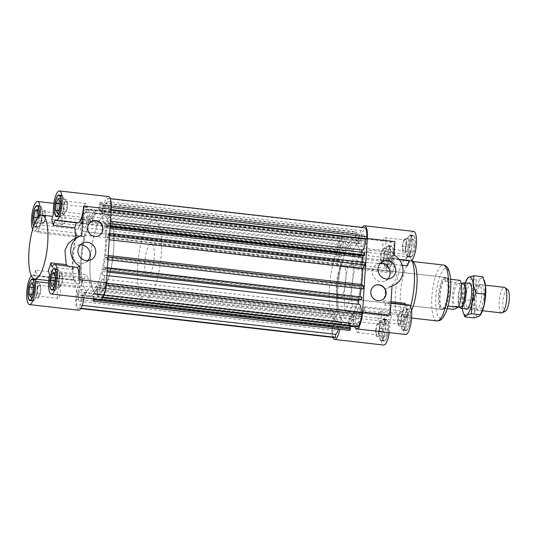 <?xml version="1.0" encoding="UTF-8"?>
<svg xmlns="http://www.w3.org/2000/svg" width="536" height="536" viewBox="0 0 536 536"><rect width="100%" height="100%" fill="white"/><g stroke="black" fill="none" stroke-linecap="round" stroke-linejoin="round"><path stroke-width="0.4" stroke-dasharray="2.68 2.01" d="M111.287 207.559L110.751 207.499A13.018 3.631 -83.5 0 0 108.332 198.387A13.018 3.631 -83.5 0 0 108.272 198.38L107.676 198.668L107.481 201.67A9.802 2.734 -83.5 0 0 104.058 211.787A2.573 0.717 96.5 0 1 103.033 214.46A2.573 0.717 96.5 0 1 102.778 214.226A43.396 12.107 -83.5 0 0 102.175 213.154L103.455 205.395L102.718 204.806L101.9 211.76L99.214 209.603L100.601 203.104L99.87 202.514L98.597 210.273A43.396 12.107 -83.5 0 0 98.463 210.253A43.396 12.107 -83.5 0 0 88.936 220.912A2.573 0.717 96.5 0 1 88.366 221.542A2.573 0.717 96.5 0 1 87.897 219.593A9.802 2.734 -83.5 0 0 86.095 212.142A9.802 2.734 -83.5 0 0 85.606 212.236L85.8 209.234L85.197 209.522A13.018 3.631 -83.5 0 0 81.345 221.696L81.217 223.7L82.109 223.271A9.802 2.734 -83.5 0 0 83.864 231.626A9.802 2.734 -83.5 0 0 84.085 231.619A2.573 0.717 96.5 0 1 84.145 231.619A2.573 0.717 96.5 0 1 84.393 235.25A43.396 12.107 -83.5 0 0 81.385 281.789L337.486 311.041A2.573 0.717 96.5 0 1 336.675 315.208A9.802 2.734 -83.5 0 0 333.459 326.062L332.561 326.498L332.434 328.501A13.018 3.631 -83.5 0 0 334.786 337.606M84.393 235.25L340.494 264.503A2.573 0.717 -83.5 0 0 340.246 260.871A2.573 0.717 -83.5 0 0 340.186 260.871A9.802 2.734 96.5 0 1 339.971 260.878A9.802 2.734 96.5 0 1 338.209 252.523L337.318 252.959L337.445 250.949A13.018 3.631 96.5 0 1 341.305 238.775L341.901 238.487L341.707 241.488A9.802 2.734 96.5 0 1 342.196 241.394A9.802 2.734 96.5 0 1 343.998 248.845A2.573 0.717 -83.5 0 0 344.474 250.794A2.573 0.717 -83.5 0 0 345.037 250.165A43.396 12.107 96.5 0 1 354.564 239.512A43.396 12.107 96.5 0 1 354.698 239.525L355.971 231.766L356.708 232.356L355.314 238.855L358.001 241.012L358.825 234.058L359.555 234.647L358.283 242.406A43.396 12.107 96.5 0 1 358.879 243.478A2.573 0.717 -83.5 0 0 359.133 243.713A2.573 0.717 -83.5 0 0 360.159 241.039A9.802 2.734 96.5 0 1 363.582 230.929L363.777 227.921L364.373 227.633M109.23 239.78L106.53 239.471L108.902 235.733L108.781 233.194L108.352 234.935L106.778 237.428L106.349 228.128L107.924 225.643L107.971 226.628L108.446 225.87L108.326 223.338L105.961 227.076A43.396 12.107 -83.5 0 0 105.693 224.959A2.573 0.717 96.5 0 1 106.503 220.792A9.802 2.734 -83.5 0 0 109.726 209.938L111.153 210.099M361.827 252.295A2.573 0.717 -83.5 0 0 361.8 254.211A43.396 12.107 96.5 0 1 362.068 256.335L364.433 252.59M85.606 212.236L341.707 241.488M102.175 213.154L358.283 242.406M106.476 217.174A5.95 1.662 -83.5 0 0 108.553 210.996A5.95 1.662 -83.5 0 0 107.528 205.409A5.95 1.662 -83.5 0 0 105.203 211.13A5.95 1.662 -83.5 0 0 106.182 217.227A5.95 1.662 -83.5 0 0 106.476 217.174M362.577 246.426A5.95 1.662 96.5 0 1 362.282 246.48A5.95 1.662 96.5 0 1 361.311 240.383A5.95 1.662 96.5 0 1 363.636 234.668A5.95 1.662 96.5 0 1 364.661 240.249A5.95 1.662 96.5 0 1 362.577 246.426M84.601 227.74A5.95 1.662 -83.5 0 0 86.678 221.556A5.95 1.662 -83.5 0 0 85.653 215.975A5.95 1.662 -83.5 0 0 83.328 221.696A5.95 1.662 -83.5 0 0 84.306 227.793A5.95 1.662 -83.5 0 0 84.601 227.74M340.702 256.992A5.95 1.662 96.5 0 1 340.407 257.046A5.95 1.662 96.5 0 1 339.435 250.949A5.95 1.662 96.5 0 1 341.76 245.227A5.95 1.662 96.5 0 1 342.785 250.808A5.95 1.662 96.5 0 1 340.702 256.992M98.597 210.273L354.698 239.525M99.87 202.514L355.971 231.766M100.601 203.104L356.708 232.356M100.346 204.665L356.447 233.924M100.058 204.437L356.165 233.689M99.214 209.603L355.314 238.855M101.9 211.76L358.001 241.012M102.745 206.601L358.852 235.853M102.463 206.373L358.564 235.626M102.718 204.806L358.825 234.058M103.455 205.395L359.555 234.647M105.961 227.076L362.068 256.335M108.326 223.338L110.282 223.559M108.446 225.87L110.115 226.065M107.971 226.628L110.068 226.869M364.071 255.88L364.024 254.895L363.448 255.806M107.924 225.643L364.024 254.895M106.349 228.128L109.954 228.544M362.671 262.198L362.879 266.68L364.453 264.188L364.882 262.452M106.778 237.428L362.879 266.68M108.352 234.935L364.453 264.188M108.306 233.951L364.406 263.203M108.781 233.194L109.652 233.294M108.902 235.733L109.485 235.8M82.109 223.271L338.209 252.523M81.217 223.7L337.318 252.959M81.345 221.696L337.445 250.949M85.197 209.522L341.305 238.775M85.8 209.234L341.901 238.487M109.726 209.938L110.617 209.502L110.751 207.499M110.617 209.502L111.186 209.569M107.481 201.67L363.582 230.929M107.676 198.668L363.777 227.921M93.378 298.833L93.164 294.21A43.396 12.107 96.5 0 1 88.614 296.488A43.396 12.107 96.5 0 1 84.299 292.522A2.573 0.717 -83.5 0 0 84.045 292.288A2.573 0.717 -83.5 0 0 83.02 294.961A9.802 2.734 96.5 0 1 79.603 305.071L79.408 308.079L78.805 308.368A13.018 3.631 96.5 0 1 78.745 308.361A13.018 3.631 96.5 0 1 76.333 299.249L76.46 297.245L77.352 296.81A9.802 2.734 96.5 0 1 80.574 285.956A2.573 0.717 -83.5 0 0 81.385 281.789M338.296 329.164A9.802 2.734 -83.5 0 0 339.127 324.213A2.573 0.717 96.5 0 1 340.152 321.54A2.573 0.717 96.5 0 1 340.407 321.774A43.396 12.107 -83.5 0 0 344.715 325.747A43.396 12.107 -83.5 0 0 349.271 323.463L349.593 330.451M106.53 239.471A43.396 12.107 96.5 0 1 105.512 255.216L107.535 256.838L107.073 259.652L106.664 259.324L106.845 258.231L105.498 257.153L103.803 267.471L105.15 268.556L105.331 267.457L105.733 267.786L105.27 270.6L103.254 268.978A43.396 12.107 96.5 0 1 102.684 271.497A2.573 0.717 -83.5 0 0 102.932 275.129A2.573 0.717 -83.5 0 0 102.992 275.129A9.802 2.734 96.5 0 1 103.214 275.122A9.802 2.734 96.5 0 1 104.969 283.477L361.07 312.729A9.802 2.734 -83.5 0 0 361.103 312.2M359.314 304.374A9.802 2.734 -83.5 0 0 359.093 304.381A2.573 0.717 96.5 0 1 359.04 304.381A2.573 0.717 96.5 0 1 358.919 304.327M104.969 283.477L105.86 283.041L105.733 285.052A13.018 3.631 96.5 0 1 101.88 297.225L101.284 297.514L101.478 294.512A9.802 2.734 96.5 0 1 100.989 294.606A9.802 2.734 96.5 0 1 99.18 287.155A2.573 0.717 -83.5 0 0 98.711 285.206A2.573 0.717 -83.5 0 0 98.148 285.835A43.396 12.107 96.5 0 1 97.364 287.571L353.465 316.83A43.396 12.107 -83.5 0 0 354.249 315.088A2.573 0.717 96.5 0 1 354.812 314.458A2.573 0.717 96.5 0 1 355.288 316.408A9.802 2.734 -83.5 0 0 357.09 323.858A9.802 2.734 -83.5 0 0 357.579 323.764L357.385 326.766M79.603 305.071L82.263 305.379M340.494 264.503A43.396 12.107 -83.5 0 0 337.486 311.041M93.988 298.9L94.282 298.431L94.303 298.934M97.364 287.571L97.686 294.559L96.828 295.919L96.882 289.333L93.733 294.311L93.947 298.894M102.477 279.008A5.95 1.662 96.5 0 1 102.771 278.955A5.95 1.662 96.5 0 1 103.749 285.052A5.95 1.662 96.5 0 1 101.425 290.773A5.95 1.662 96.5 0 1 100.4 285.192A5.95 1.662 96.5 0 1 102.477 279.008M80.601 289.574A5.95 1.662 96.5 0 1 80.896 289.52A5.95 1.662 96.5 0 1 81.874 295.617A5.95 1.662 96.5 0 1 79.549 301.333A5.95 1.662 96.5 0 1 78.524 295.751A5.95 1.662 96.5 0 1 80.601 289.574M81.78 259.055A40.187 11.209 96.5 0 1 98.101 213.449A40.187 11.209 96.5 0 1 104.681 254.647A40.187 11.209 96.5 0 1 88.976 293.299A40.187 11.209 96.5 0 1 81.78 259.055A40.187 11.209 -83.5 0 0 88.976 293.299A40.187 11.209 -83.5 0 0 105.297 247.692A40.187 11.209 -83.5 0 0 98.101 213.449A40.187 11.209 -83.5 0 0 81.78 259.055M358.577 308.26A5.95 1.662 -83.5 0 0 356.5 314.444A5.95 1.662 -83.5 0 0 357.525 320.026A5.95 1.662 -83.5 0 0 359.85 314.304A5.95 1.662 -83.5 0 0 358.879 308.207A5.95 1.662 -83.5 0 0 358.577 308.26M336.702 318.826A5.95 1.662 -83.5 0 0 334.625 325.004A5.95 1.662 -83.5 0 0 335.65 330.591A5.95 1.662 -83.5 0 0 337.975 324.87A5.95 1.662 -83.5 0 0 337.003 318.773A5.95 1.662 -83.5 0 0 336.702 318.826M93.164 294.21L349.271 323.463M337.881 288.308A40.187 11.209 96.5 0 1 354.202 242.701A40.187 11.209 96.5 0 1 360.782 283.899A40.187 11.209 96.5 0 1 345.084 322.551A40.187 11.209 96.5 0 1 337.881 288.308A40.187 11.209 96.5 0 1 354.202 242.701A40.187 11.209 96.5 0 1 360.473 253.756A40.187 11.209 96.5 0 1 358.417 298.09A40.187 11.209 96.5 0 1 345.084 322.551A40.187 11.209 96.5 0 1 337.881 288.308M94.282 298.431L101.525 299.262M350.383 327.684L350.048 328.213L350.021 327.643M93.947 298.961L350.048 328.213M349.948 325.915L349.834 323.57L352.983 318.585L352.929 325.171L353.787 323.811L353.465 316.83M93.733 294.311L349.834 323.57M96.882 289.333L352.983 318.585M97.096 293.983L353.197 323.235M96.761 294.512L352.862 323.764M96.828 295.919L352.929 325.171M97.686 294.559L353.787 323.811M103.254 268.978L359.355 298.23L361.378 299.852M105.27 270.6L107.22 270.821M105.733 267.786L107.408 267.98M105.331 267.457L107.428 267.699M361.432 296.71L361.251 297.808L359.937 296.542M105.15 268.556L361.251 297.808M103.803 267.471L359.911 296.723M361.231 288.683L361.606 286.405L362.946 287.484L362.765 288.582L363.173 288.904M105.498 257.153L361.606 286.405M106.845 258.231L362.946 287.484M106.664 259.324L362.765 288.582M107.073 259.652L107.937 259.752M107.535 256.838L108.125 256.905M105.512 255.216L108.212 255.525M77.352 296.81L333.459 326.062M76.46 297.245L332.561 326.498M76.333 299.249L332.434 328.501M79.408 308.079L80.943 308.254M105.86 283.041L106.43 283.109M106.249 285.112L105.733 285.052M361.968 312.3L361.07 312.729M101.478 294.512L357.579 323.764M101.284 297.514L102.818 297.688M101.88 297.225L103.013 297.353M359.053 299.591A43.396 12.107 -83.5 0 0 359.355 298.23M375.562 330.457L377.056 323.61L379.227 322.558L379.903 328.36L378.409 335.208L376.238 336.26L375.562 330.457L383.227 331.335L383.903 337.137L386.074 336.085L387.575 329.238L386.898 323.436L384.721 324.481L383.227 331.335M384.721 324.481L377.056 323.61M386.898 323.436L379.227 322.558M387.575 329.238L379.903 328.36M386.074 336.085L378.409 335.208M383.903 337.137L376.238 336.26M376.145 330.176A5.427 1.514 96.5 0 1 378.349 324.019A5.427 1.514 96.5 0 1 379.32 328.642A5.427 1.514 96.5 0 1 377.116 334.799A5.427 1.514 96.5 0 1 376.145 330.176M382.959 248.563L384.607 251.304L384.131 258.613L382.014 263.169L380.372 260.429L380.841 253.126L382.959 248.563L390.63 249.441L388.513 253.997L388.037 261.307L389.685 264.047L391.803 259.484L392.272 252.181L390.63 249.441M392.272 252.181L384.607 251.304M391.803 259.484L384.131 258.613M389.685 264.047L382.014 263.169M388.037 261.307L380.372 260.429M388.513 253.997L380.841 253.126M380.902 256.637A5.427 1.514 96.5 0 1 383.106 250.48A5.427 1.514 96.5 0 1 384.078 255.103A5.427 1.514 96.5 0 1 381.873 261.26A5.427 1.514 96.5 0 1 380.902 256.637M406.536 244.255L405.042 251.103L402.871 252.155L402.188 246.352L403.688 239.505L405.859 238.453L406.536 244.255L414.207 245.133L413.524 239.331L411.353 240.376L409.859 247.23L410.536 253.032L412.707 251.98L414.207 245.133M412.707 251.98L405.042 251.103M410.536 253.032L402.871 252.155M409.859 247.23L402.188 246.352M411.353 240.376L403.688 239.505M413.524 239.331L405.859 238.453M402.777 246.071A5.427 1.514 96.5 0 1 404.982 239.914A5.427 1.514 96.5 0 1 405.953 244.537A5.427 1.514 96.5 0 1 403.749 250.694A5.427 1.514 96.5 0 1 402.777 246.071M399.132 326.149L397.491 323.409L397.96 316.099L400.077 311.537L401.725 314.284L401.256 321.587L399.132 326.149L406.804 327.027L408.921 322.464L409.397 315.161L407.749 312.414L405.631 316.977L405.156 324.28L406.804 327.027M405.156 324.28L397.491 323.409M405.631 316.977L397.96 316.099M407.749 312.414L400.077 311.537M409.397 315.161L401.725 314.284M408.921 322.464L401.256 321.587M398.02 319.61A5.427 1.514 96.5 0 1 400.225 313.453A5.427 1.514 96.5 0 1 401.196 318.076A5.427 1.514 96.5 0 1 398.992 324.233A5.427 1.514 96.5 0 1 398.02 319.61M359.381 326.364A5.427 1.514 96.5 0 1 357.184 332.521A5.427 1.514 96.5 0 1 356.293 326.96A5.427 1.514 96.5 0 1 358.41 321.741A5.427 1.514 96.5 0 1 359.381 326.364M364.138 252.825A5.427 1.514 96.5 0 1 361.934 258.982A5.427 1.514 96.5 0 1 361.05 253.421A5.427 1.514 96.5 0 1 363.167 248.202A5.427 1.514 96.5 0 1 364.138 252.825M386.014 242.259A5.427 1.514 96.5 0 1 383.81 248.416A5.427 1.514 96.5 0 1 382.925 242.855A5.427 1.514 96.5 0 1 385.042 237.636A5.427 1.514 96.5 0 1 386.014 242.259M381.257 315.798A5.427 1.514 96.5 0 1 379.059 321.955A5.427 1.514 96.5 0 1 378.168 316.394A5.427 1.514 96.5 0 1 380.285 311.175A5.427 1.514 96.5 0 1 381.257 315.798M374.865 285.541A8.04 7.598 64.2 0 0 374.744 285.601A8.04 7.598 64.2 0 0 371.401 296.14A8.04 7.598 64.2 0 0 381.739 300.073A8.04 7.598 64.2 0 0 381.853 300.013M380.299 263.303A9.32 8.817 64.2 0 0 377.21 264.121A9.32 8.817 64.2 0 0 373.331 276.348A9.32 8.817 64.2 0 0 385.324 280.911A9.32 8.817 64.2 0 0 387.876 278.995M392.05 285.842L385.907 288.81A32.147 8.971 96.5 0 1 383.608 300.877L384.741 305.051A14.867 4.147 96.5 0 1 387.495 302.498A14.867 4.147 96.5 0 1 390.154 315.168M438.482 295.584A16.073 4.482 96.5 0 1 445.014 277.34A16.073 4.482 96.5 0 1 447.647 293.822A16.073 4.482 96.5 0 1 441.363 309.279A16.073 4.482 96.5 0 1 438.482 295.584M336.501 283.933A16.073 4.482 96.5 0 1 343.033 265.695A16.073 4.482 96.5 0 1 345.66 282.171A16.073 4.482 96.5 0 1 339.382 297.634A16.073 4.482 96.5 0 1 336.501 283.933M354.604 326.451A14.867 4.147 96.5 0 1 353.867 315.959A43.396 12.107 96.5 0 1 344.715 325.747A43.396 12.107 96.5 0 1 340.695 322.317A14.867 4.147 96.5 0 1 339.797 329.332M363.877 310.619L403.782 315.175L402.65 311.007L365.15 306.719L361.539 316.83L353.867 315.959M403.782 315.175A14.867 4.147 -83.5 0 0 405.591 334.491M408.961 304.95A14.867 4.147 -83.5 0 0 406.214 307.503L384.741 305.051M332.856 337.385A14.867 4.147 96.5 0 1 332.561 321.667A14.867 4.147 96.5 0 1 337.352 310.016A43.396 12.107 96.5 0 1 340.213 265.729A14.867 4.147 96.5 0 1 339.395 265.91A14.867 4.147 96.5 0 1 336.963 250.667A14.867 4.147 96.5 0 1 342.772 236.369A14.867 4.147 96.5 0 1 345.418 249.294A43.396 12.107 96.5 0 1 354.564 239.512A43.396 12.107 96.5 0 1 358.591 242.935A14.867 4.147 96.5 0 1 362.443 227.411M394.911 241.622A14.867 4.147 96.5 0 1 391.36 256.429L394.04 255.136M388.017 258.044A14.867 4.147 96.5 0 1 387.796 257.789L387.669 258.211L399.333 259.692M387.669 258.211L395.916 269.856L396.7 276.636L393.866 283.316L388.178 287.912L385.907 288.81M402.228 265.213L392.091 264.054M387.796 257.789L409.27 260.241L409.089 260.811M391.36 256.429L390.664 258.7M353.988 312.113L391.488 316.394L389.726 321.969L349.814 317.406L353.988 312.113A32.147 8.971 96.5 0 0 357.566 315.885L401.203 320.87A32.147 8.971 96.5 0 1 395.441 293.473A32.147 8.971 96.5 0 1 408.499 256.992A32.147 8.971 96.5 0 1 410.931 258.667A32.147 8.971 96.5 0 1 411.842 260.235M365.15 306.719A32.147 8.971 96.5 0 1 357.566 315.885M361.539 316.83A43.396 12.107 96.5 0 1 354.102 326.391M352.387 326.618A43.396 12.107 96.5 0 1 348.36 323.195L349.814 317.406M357.284 261.173L353.74 256.731L393.652 261.287A14.867 4.147 -83.5 0 0 391.843 241.97A14.867 4.147 -83.5 0 0 386.034 256.275A14.867 4.147 -83.5 0 0 388.466 271.518A14.867 4.147 -83.5 0 0 391.22 268.958L351.308 264.402L354.852 268.851L392.352 273.132A32.147 8.971 96.5 0 1 394.784 265.461L357.284 261.173A32.147 8.971 96.5 0 1 364.862 252.007A32.147 8.971 96.5 0 1 368.446 255.786L405.94 260.067A32.147 8.971 96.5 0 1 407.507 265.816M340.213 265.729L347.884 266.606L351.308 264.402M353.74 256.731L353.083 250.171L345.418 249.294M348.253 311.664L388.165 316.22L389.927 310.646L352.427 306.364L348.253 311.664L346.323 310.86L337.352 310.016M388.165 316.22A14.867 4.147 -83.5 0 0 387.086 315.51A14.867 4.147 -83.5 0 0 381.277 329.814A14.867 4.147 -83.5 0 0 383.716 345.057M389.27 332.628A14.867 4.147 -83.5 0 0 389.726 321.969M340.695 322.317L348.36 323.195M383.608 300.877L391.025 301.728M405.075 303.329A32.147 8.971 96.5 0 1 402.65 311.007M391.488 316.394A32.147 8.971 96.5 0 1 389.927 310.646M352.427 306.364A32.147 8.971 96.5 0 1 351.81 288.495A32.147 8.971 96.5 0 1 354.852 268.851M410.536 306.505A32.147 8.971 96.5 0 1 403.95 319.791A32.147 8.971 96.5 0 1 401.203 320.87M405.41 304.542L406.214 307.503M382.999 319.657A10.445 2.914 96.5 0 1 383.521 319.557A10.445 2.914 96.5 0 1 385.23 330.263A10.445 2.914 96.5 0 1 381.15 340.313A10.445 2.914 96.5 0 1 379.347 330.511A10.445 2.914 96.5 0 1 382.999 319.657M386.067 320.005A10.445 2.914 96.5 0 1 386.583 319.905A10.445 2.914 96.5 0 1 388.298 330.618A10.445 2.914 96.5 0 1 384.212 340.668A10.445 2.914 96.5 0 1 382.409 330.859A10.445 2.914 96.5 0 1 386.067 320.005M383.026 319.262A10.847 3.028 96.5 0 1 383.562 319.155A10.847 3.028 96.5 0 1 385.337 330.276A10.847 3.028 96.5 0 1 381.103 340.715A10.847 3.028 96.5 0 1 379.227 330.531A10.847 3.028 96.5 0 1 383.026 319.262M386.088 319.61A10.847 3.028 -83.5 0 0 382.295 330.88A10.847 3.028 -83.5 0 0 384.171 341.064A10.847 3.028 -83.5 0 0 388.406 330.632A10.847 3.028 -83.5 0 0 386.63 319.503A10.847 3.028 -83.5 0 0 386.088 319.61M401.149 320.85A10.445 2.914 96.5 0 1 405.397 308.991A10.445 2.914 96.5 0 1 407.105 319.704A10.445 2.914 96.5 0 1 403.025 329.747A10.445 2.914 96.5 0 1 401.149 320.85M404.218 321.198A10.445 2.914 96.5 0 1 408.459 309.339A10.445 2.914 96.5 0 1 410.174 320.052A10.445 2.914 96.5 0 1 406.087 330.102A10.445 2.914 96.5 0 1 404.218 321.198M401.035 320.903A10.847 3.028 96.5 0 1 405.437 308.589A10.847 3.028 96.5 0 1 407.213 319.711A10.847 3.028 96.5 0 1 402.978 330.149A10.847 3.028 96.5 0 1 401.035 320.903M404.097 321.252A10.847 3.028 -83.5 0 0 406.047 330.498A10.847 3.028 -83.5 0 0 410.281 320.066A10.847 3.028 -83.5 0 0 408.506 308.944A10.847 3.028 -83.5 0 0 404.097 321.252M408.298 256.108A10.445 2.914 96.5 0 1 407.775 256.208A10.445 2.914 96.5 0 1 406.067 245.495A10.445 2.914 96.5 0 1 410.147 235.451A10.445 2.914 96.5 0 1 411.95 245.254A10.445 2.914 96.5 0 1 408.298 256.108M411.367 256.456A10.445 2.914 96.5 0 1 410.844 256.556A10.445 2.914 96.5 0 1 409.136 245.85A10.445 2.914 96.5 0 1 413.216 235.8A10.445 2.914 96.5 0 1 415.018 245.602A10.445 2.914 96.5 0 1 411.367 256.456M408.271 256.503A10.847 3.028 96.5 0 1 407.735 256.61A10.847 3.028 96.5 0 1 405.96 245.488A10.847 3.028 96.5 0 1 410.194 235.049A10.847 3.028 96.5 0 1 412.07 245.233A10.847 3.028 96.5 0 1 408.271 256.503M411.34 256.851A10.847 3.028 -83.5 0 0 415.132 245.582A10.847 3.028 -83.5 0 0 413.263 235.398A10.847 3.028 -83.5 0 0 409.022 245.836A10.847 3.028 -83.5 0 0 410.797 256.958A10.847 3.028 -83.5 0 0 411.34 256.851M409.27 260.241A14.867 4.147 -83.5 0 0 410.342 260.952M413.718 231.405A14.867 4.147 -83.5 0 0 409.122 239.063A14.867 4.147 -83.5 0 0 407.708 254.5L367.797 249.937L368.446 255.786M405.94 260.067L407.708 254.5M358.591 242.935L366.255 243.813L367.797 249.937M353.083 250.171A43.396 12.107 96.5 0 1 362.236 240.383A43.396 12.107 96.5 0 1 366.255 243.813M345.017 310.893A43.396 12.107 96.5 0 1 347.884 266.606M390.148 254.915A10.445 2.914 96.5 0 1 385.9 266.774A10.445 2.914 96.5 0 1 384.191 256.061A10.445 2.914 96.5 0 1 388.272 246.011A10.445 2.914 96.5 0 1 390.148 254.915M393.216 255.27A10.445 2.914 96.5 0 1 388.969 267.122A10.445 2.914 96.5 0 1 387.26 256.416A10.445 2.914 96.5 0 1 391.34 246.366A10.445 2.914 96.5 0 1 393.216 255.27M390.262 254.861A10.847 3.028 96.5 0 1 385.86 267.176A10.847 3.028 96.5 0 1 384.084 256.047A10.847 3.028 96.5 0 1 388.319 245.615A10.847 3.028 96.5 0 1 390.262 254.861M393.33 255.21A10.847 3.028 -83.5 0 0 391.387 245.964A10.847 3.028 -83.5 0 0 387.146 256.402A10.847 3.028 -83.5 0 0 388.922 267.524A10.847 3.028 -83.5 0 0 393.33 255.21M393.652 261.287L394.784 265.461M392.352 273.132L391.22 268.958M411.534 310.726A28.127 7.846 96.5 0 1 407.896 316.367A28.127 7.846 96.5 0 1 405.491 317.319A28.127 7.846 96.5 0 1 400.452 293.346A28.127 7.846 96.5 0 1 411.876 261.421A28.127 7.846 96.5 0 1 414.006 262.888M329.446 287.343A40.187 11.209 96.5 0 1 345.767 241.736A40.187 11.209 96.5 0 1 352.346 282.934A40.187 11.209 96.5 0 1 336.648 321.587A40.187 11.209 96.5 0 1 329.446 287.343M59.194 286.981L61.372 285.936L62.866 279.082L62.189 273.28L60.019 274.332L58.518 281.179L59.194 286.981L51.53 286.11M53.701 285.058L61.372 285.936M55.201 278.204L62.866 279.082M54.518 272.409L62.189 273.28M54.672 273.722L60.019 274.332M54.645 280.737L58.518 281.179M59.107 280.898A5.427 1.514 -83.5 0 0 60.079 285.521A5.427 1.514 -83.5 0 0 62.283 279.363A5.427 1.514 -83.5 0 0 61.312 274.74A5.427 1.514 -83.5 0 0 59.107 280.898M37.172 287.953L36.703 295.256L38.344 298.003L40.461 293.44L40.937 286.137L39.289 283.39L37.172 287.953L33.125 287.49M31.805 294.7L36.703 295.256M30.679 297.125L38.344 298.003M32.797 292.562L40.461 293.44M33.266 285.259L40.937 286.137M31.624 282.519L39.289 283.39M37.232 291.463A5.427 1.514 -83.5 0 0 38.203 296.086A5.427 1.514 -83.5 0 0 40.408 289.929A5.427 1.514 -83.5 0 0 39.436 285.306A5.427 1.514 -83.5 0 0 37.232 291.463M45.071 210.306L42.893 211.352L41.399 218.206L42.076 224.008L44.254 222.956L45.748 216.109L45.071 210.306L37.399 209.429M37.553 210.742L42.893 211.352M37.527 217.763L41.399 218.206M34.411 223.13L42.076 224.008M37.399 218.346L36.582 222.078L34.994 222.849M36.582 222.078L44.254 222.956M38.076 215.231L45.748 216.109M41.989 217.924A5.427 1.514 -83.5 0 0 42.96 222.547A5.427 1.514 -83.5 0 0 45.158 216.39A5.427 1.514 -83.5 0 0 44.187 211.767A5.427 1.514 -83.5 0 0 41.989 217.924M67.094 209.335L67.57 202.032L65.921 199.285L63.804 203.848L63.328 211.15L64.977 213.898L67.094 209.335L59.429 208.457M59.898 201.154L67.57 202.032M58.257 198.407L65.921 199.285M59.757 203.385L63.804 203.848M58.437 210.594L63.328 211.15M57.312 213.02L64.977 213.898M63.864 207.358A5.427 1.514 -83.5 0 0 64.836 211.981A5.427 1.514 -83.5 0 0 67.034 205.824A5.427 1.514 -83.5 0 0 66.062 201.201A5.427 1.514 -83.5 0 0 63.864 207.358M65.097 218.668A5.427 1.514 -83.5 0 0 64.126 214.045A5.427 1.514 -83.5 0 0 62.009 219.258A5.427 1.514 -83.5 0 0 62.893 224.825A5.427 1.514 -83.5 0 0 65.097 218.668M60.34 292.207A5.427 1.514 -83.5 0 0 59.369 287.584A5.427 1.514 -83.5 0 0 57.252 292.803A5.427 1.514 -83.5 0 0 58.136 298.364A5.427 1.514 -83.5 0 0 60.34 292.207M82.216 281.641A5.427 1.514 -83.5 0 0 81.244 277.018A5.427 1.514 -83.5 0 0 79.127 282.238A5.427 1.514 -83.5 0 0 80.011 287.799A5.427 1.514 -83.5 0 0 82.216 281.641M86.973 208.102A5.427 1.514 -83.5 0 0 86.001 203.479A5.427 1.514 -83.5 0 0 83.884 208.698A5.427 1.514 -83.5 0 0 84.768 214.259A5.427 1.514 -83.5 0 0 86.973 208.102M91.669 221.335A8.04 7.598 64.2 0 0 91.556 221.388A8.04 7.598 64.2 0 0 87.381 227.746A8.04 7.598 64.2 0 0 90.819 235.07A8.04 7.598 64.2 0 0 98.544 235.86A8.04 7.598 64.2 0 0 98.657 235.8M80.233 244.959A9.32 8.817 64.2 0 0 77.151 245.776A9.32 8.817 64.2 0 0 72.306 253.153A9.32 8.817 64.2 0 0 76.3 261.648A9.32 8.817 64.2 0 0 85.258 262.566A9.32 8.817 64.2 0 0 87.817 260.657M81.707 235.391L75.563 238.359A32.147 8.971 -83.5 0 0 75.563 238.151M76.313 222.795L76.487 222.232A14.867 4.147 -83.5 0 0 77.566 222.943M84.098 297.768A14.867 4.147 -83.5 0 0 84.594 293.065A43.396 12.107 -83.5 0 0 88.614 296.488A43.396 12.107 -83.5 0 0 97.766 286.706A14.867 4.147 -83.5 0 0 100.413 299.631M108.54 196.551A14.867 4.147 -83.5 0 0 102.49 213.683A43.396 12.107 -83.5 0 0 98.463 210.253A43.396 12.107 -83.5 0 0 89.311 220.041A14.867 4.147 -83.5 0 0 86.665 207.11A14.867 4.147 -83.5 0 0 80.856 221.415A14.867 4.147 -83.5 0 0 83.294 236.657A14.867 4.147 -83.5 0 0 84.112 236.477A43.396 12.107 -83.5 0 0 81.244 280.764A14.867 4.147 -83.5 0 0 75.985 296.113A14.867 4.147 -83.5 0 0 78.537 310.197M73.439 239.183L75.563 238.359M73.345 269.179L73.7 269.005A14.867 4.147 -83.5 0 0 73.432 269.494L67.904 265.99M74.39 266.734L73.7 269.005M51.691 219.606L89.19 223.887A32.147 8.971 -83.5 0 0 85.613 220.115A32.147 8.971 -83.5 0 0 78.028 229.281L40.535 224.993A32.147 8.971 -83.5 0 0 38.103 232.671L75.603 236.952A32.147 8.971 -83.5 0 0 72.554 256.597A32.147 8.971 -83.5 0 0 72.655 270.479A32.147 8.971 -83.5 0 0 73.177 274.466L35.678 270.184A32.147 8.971 -83.5 0 0 37.239 275.933L74.739 280.214A32.147 8.971 -83.5 0 0 78.316 283.993A32.147 8.971 -83.5 0 0 85.894 274.827L48.401 270.539M55.02 219.78L76.487 222.232M73.432 269.494L51.965 267.042M40.535 224.993L39.396 220.825L79.308 225.381L78.028 229.281M89.19 223.887L93.365 218.594L94.818 212.805A43.396 12.107 -83.5 0 0 90.798 209.382A43.396 12.107 -83.5 0 0 81.646 219.17L79.308 225.381M35.678 270.184L33.915 275.759L73.821 280.315L73.177 274.466M74.739 280.214L75.382 286.063L76.923 292.187L84.594 293.065M75.382 286.063L48.595 283.001M31.343 275.765A14.867 4.147 96.5 0 1 32.837 275.048A14.867 4.147 96.5 0 1 33.915 275.759M75.603 236.952L76.876 233.053L76.44 235.599A43.396 12.107 -83.5 0 0 73.305 277.373A43.396 12.107 -83.5 0 0 73.579 279.886L73.821 280.315L73.579 279.886L81.244 280.764M76.876 233.053L36.971 228.497L38.103 232.671M76.44 235.599L84.112 236.477M36.971 228.497A14.867 4.147 96.5 0 1 34.217 231.05A14.867 4.147 96.5 0 1 32.642 229.495M40.146 215.552A14.867 4.147 96.5 0 1 39.396 220.825M89.311 220.041L81.646 219.17M94.818 212.805L102.49 213.683M93.365 218.594L53.459 214.031M38.311 226.909A10.445 2.914 -83.5 0 0 41.962 216.055A10.445 2.914 -83.5 0 0 40.16 206.253A10.445 2.914 -83.5 0 0 36.08 216.296A10.445 2.914 -83.5 0 0 37.788 227.009A10.445 2.914 -83.5 0 0 38.311 226.909M33.795 225.911A10.445 2.914 -83.5 0 0 34.719 226.661A10.445 2.914 -83.5 0 0 35.242 226.56A10.445 2.914 -83.5 0 0 38.8 216.618M38.284 227.304A10.847 3.028 -83.5 0 0 42.076 216.035A10.847 3.028 -83.5 0 0 40.207 205.851A10.847 3.028 -83.5 0 0 35.966 216.289A10.847 3.028 -83.5 0 0 37.741 227.411A10.847 3.028 -83.5 0 0 38.284 227.304M38.927 216.49A10.847 3.028 96.5 0 1 35.215 226.956A10.847 3.028 96.5 0 1 34.672 227.056A10.847 3.028 96.5 0 1 33.681 226.232M57.788 207.539A10.445 2.914 -83.5 0 0 59.663 216.444A10.445 2.914 -83.5 0 0 63.744 206.394A10.445 2.914 -83.5 0 0 62.035 195.687A10.445 2.914 -83.5 0 0 57.788 207.539M57.674 207.6A10.847 3.028 -83.5 0 0 59.617 216.845A10.847 3.028 -83.5 0 0 63.858 206.407A10.847 3.028 -83.5 0 0 62.082 195.285A10.847 3.028 -83.5 0 0 57.674 207.6M56.756 269.327A10.445 2.914 -83.5 0 0 53.104 280.181A10.445 2.914 -83.5 0 0 54.907 289.989A10.445 2.914 -83.5 0 0 58.987 279.939A10.445 2.914 -83.5 0 0 57.278 269.226A10.445 2.914 -83.5 0 0 56.756 269.327M56.783 268.931A10.847 3.028 -83.5 0 0 52.99 280.207A10.847 3.028 -83.5 0 0 54.86 290.385A10.847 3.028 -83.5 0 0 59.101 279.953A10.847 3.028 -83.5 0 0 57.325 268.824A10.847 3.028 -83.5 0 0 56.783 268.931M49.533 274.713L89.438 279.269L85.894 274.827M97.766 286.706L90.095 285.829L89.438 279.269M76.923 292.187A43.396 12.107 -83.5 0 0 80.949 295.617A43.396 12.107 -83.5 0 0 90.095 285.829M37.272 288.696A10.445 2.914 -83.5 0 0 35.403 279.792A10.445 2.914 -83.5 0 0 31.323 289.842A10.445 2.914 -83.5 0 0 33.031 300.549A10.445 2.914 -83.5 0 0 37.272 288.696M37.393 288.636A10.847 3.028 -83.5 0 0 35.45 279.39A10.847 3.028 -83.5 0 0 31.209 289.829A10.847 3.028 -83.5 0 0 32.984 300.951A10.847 3.028 -83.5 0 0 37.393 288.636M36.207 279.182L37.239 275.933M90.216 260.014A40.187 11.209 -83.5 0 0 97.411 294.264A40.187 11.209 -83.5 0 0 113.109 255.612A40.187 11.209 -83.5 0 0 106.537 214.413A40.187 11.209 -83.5 0 0 90.216 260.014M507.806 289.775A11.001 3.069 -83.5 0 0 506.761 289.668A11.001 3.069 -83.5 0 0 502.848 302.016A11.001 3.069 -83.5 0 0 505.348 311.329M501.535 312.917A12.857 3.584 96.5 0 1 499.318 300.85A12.857 3.584 96.5 0 1 503.813 287.49A12.857 3.584 96.5 0 1 504.456 287.37M459.426 306.894A12.857 3.584 96.5 0 1 459.198 306.324A12.857 3.584 96.5 0 1 461.724 284.248A12.857 3.584 96.5 0 1 462.072 283.738M462.916 283.839A11.651 3.249 -83.5 0 0 462.334 283.946A11.651 3.249 -83.5 0 0 461.107 285.226A11.651 3.249 -83.5 0 0 458.823 305.232A11.651 3.249 -83.5 0 0 460.27 306.994M447.258 308.662L443.138 308.193L443.5 309.118C444.203 309.158 445.584 308.126 447.634 306.023L448.009 306.063M443.138 308.193L447.634 306.023M449.369 279.135L447.058 277.983L446.146 278.117L444.88 281.306L449.369 279.135L450.615 279.276M444.88 281.306L455.613 282.532L460.109 280.362M445.718 278.07A15.671 4.375 -83.5 0 0 440.237 294.351A15.671 4.375 -83.5 0 0 442.944 309.058A15.671 4.375 -83.5 0 0 443.694 308.917A15.671 4.375 -83.5 0 0 449.068 293.983A15.671 4.375 -83.5 0 0 447.205 278.218A15.671 4.375 -83.5 0 0 446.501 277.916A15.671 4.375 -83.5 0 0 445.718 278.07M455.613 282.532A15.671 4.375 -83.5 0 0 452.404 297.105A15.671 4.375 -83.5 0 0 453.871 309.419M457.731 283.423A11.651 3.249 -83.5 0 0 453.657 295.53A11.651 3.249 -83.5 0 0 455.667 306.465A11.651 3.249 -83.5 0 0 460.223 295.256A11.651 3.249 -83.5 0 0 458.313 283.31A11.651 3.249 -83.5 0 0 457.731 283.423M445.081 277.594A16.073 4.482 -83.5 0 0 439.46 294.298A16.073 4.482 -83.5 0 0 442.233 309.379A16.073 4.482 -83.5 0 0 443.004 309.239A16.073 4.482 -83.5 0 0 448.511 293.922A16.073 4.482 -83.5 0 0 446.602 277.755A16.073 4.482 -83.5 0 0 445.885 277.44A16.073 4.482 -83.5 0 0 445.081 277.594M150.536 243.954A16.073 4.482 -83.5 0 0 144.914 260.65A16.073 4.482 -83.5 0 0 147.688 275.739A16.073 4.482 -83.5 0 0 153.966 260.275A16.073 4.482 -83.5 0 0 151.34 243.8A16.073 4.482 -83.5 0 0 150.536 243.954M152.07 220.229A40.187 11.209 -83.5 0 0 138.02 261.977A40.187 11.209 -83.5 0 0 144.954 299.691A40.187 11.209 -83.5 0 0 160.653 261.039A40.187 11.209 -83.5 0 0 154.073 219.84A40.187 11.209 -83.5 0 0 152.07 220.229M104.533 214.795A40.187 11.209 -83.5 0 0 90.484 256.55A40.187 11.209 -83.5 0 0 97.411 294.264A40.187 11.209 -83.5 0 0 113.109 255.612A40.187 11.209 -83.5 0 0 106.537 214.413A40.187 11.209 -83.5 0 0 104.533 214.795M466.91 307.041A11.651 3.249 96.5 0 1 466.307 293.916A11.651 3.249 96.5 0 1 470.581 284.71A11.651 3.249 96.5 0 1 471.466 285.32A11.651 3.249 96.5 0 1 471.606 285.534A11.651 3.249 96.5 0 1 472.451 296.971A11.651 3.249 96.5 0 1 468.933 307.476A11.651 3.249 96.5 0 1 467.935 307.865A11.651 3.249 96.5 0 1 466.91 307.041M468.29 283.236A13.259 3.698 -83.5 0 0 464.129 295.021A13.259 3.698 -83.5 0 0 465.054 308.354A13.259 3.698 -83.5 0 0 465.369 308.79M480.578 286.559A11.651 3.249 96.5 0 1 481.181 299.691A11.651 3.249 96.5 0 1 476.906 308.89A11.651 3.249 96.5 0 1 476.136 308.421A11.651 3.249 96.5 0 1 474.997 296.944A11.651 3.249 96.5 0 1 478.695 286.016A11.651 3.249 96.5 0 1 479.553 285.735A11.651 3.249 96.5 0 1 480.578 286.559M465.201 282.881A19.289 5.38 -83.5 0 0 463.452 288.984A19.289 5.38 -83.5 0 0 462.22 307.966A19.289 5.38 -83.5 0 0 462.28 308.435M482.668 285.279A13.259 3.698 -83.5 0 0 480.524 284.663A13.259 3.698 -83.5 0 0 476.316 297.098A13.259 3.698 -83.5 0 0 477.61 310.156A13.259 3.698 -83.5 0 0 483.057 301.835A13.259 3.698 -83.5 0 0 482.668 285.279M482.836 276.777L481.221 278.539A19.289 5.38 96.5 0 1 484.578 281.266M476.316 279.926L475.72 290.385A19.289 5.38 96.5 0 1 481.221 278.539L476.316 279.926L467.338 278.901L467.573 278.218M475.72 290.385L471.834 300.475L474.494 309.366A19.289 5.38 96.5 0 1 475.72 290.385M480.792 314.384A19.289 5.38 96.5 0 1 478.769 316.495A19.289 5.38 96.5 0 1 474.494 309.366L473.864 317.882M463.519 313.466L462.22 307.966L463.452 288.984L467.338 278.901M462.849 299.45L471.834 300.475M84.085 231.619L340.186 260.871M88.936 220.912L345.037 250.165M87.897 219.593L343.998 248.845M105.693 224.959L361.8 254.211M106.503 220.792L110.429 221.241M104.058 211.787L360.159 241.039M358.879 243.478L102.778 214.226M80.574 285.956L336.675 315.208M83.02 294.961L339.127 324.213M84.299 292.522L340.407 321.774M102.992 275.129L359.093 304.381M102.684 271.497L107.146 272.007M354.249 315.088L98.148 285.835M99.18 287.155L355.288 316.408M436.927 320.91A28.127 7.846 96.5 0 1 431.889 296.937A28.127 7.846 96.5 0 1 443.312 265.012M435.895 296.83A24.911 6.948 96.5 0 1 448.21 270.318A24.911 6.948 96.5 0 1 445.463 312.783A24.911 6.948 96.5 0 1 435.895 296.83M340.246 260.871L84.145 231.619M344.474 250.794L88.366 221.542M359.133 243.713L103.033 214.46M342.196 241.394L86.095 212.142M363.636 234.668L107.528 205.409M362.282 246.48L106.182 217.227M341.76 245.227L85.653 215.975M340.407 257.046L84.306 227.793M362.236 240.383L90.798 209.382M339.971 260.878L83.864 231.626M84.045 292.288L340.152 321.54M102.932 275.129L359.04 304.381M98.711 285.206L354.812 314.458M103.214 275.122L106.919 275.544M101.425 290.773L357.525 320.026M102.771 278.955L358.879 308.207M79.549 301.333L335.65 330.591M80.896 289.52L337.003 318.773M80.949 295.617L349.961 326.344M144.954 299.691L336.648 321.587M154.073 219.84L345.767 241.736M100.989 294.606L357.09 323.858M357.184 332.521L377.116 334.799M358.41 321.741L378.349 324.019M361.934 258.982L381.873 261.26M363.167 248.202L383.106 250.48M383.81 248.416L403.749 250.694M385.042 237.636L404.982 239.914M379.059 321.955L398.992 324.233M380.285 311.175L400.225 313.453M385.324 280.911L390.965 278.184M377.21 264.121L382.858 261.394M339.382 297.634L441.363 309.279M343.033 265.695L445.014 277.34M387.495 302.498L390.952 302.894M392.037 286.057L388.178 287.919M339.395 265.91L388.466 271.518M342.772 236.369L391.843 241.97M346.323 310.853L387.086 315.51M364.862 252.007L408.499 256.992M386.583 319.905L383.521 319.557M384.212 340.668L381.15 340.313M386.63 319.503L383.562 319.155M384.171 341.064L381.103 340.715M408.459 309.339L405.397 308.991M406.087 330.102L403.025 329.747M408.506 308.944L405.437 308.589M406.047 330.498L402.978 330.149M413.216 235.8L410.147 235.451M410.844 256.556L407.775 256.208M413.263 235.398L410.194 235.049M410.797 256.958L407.735 256.61M391.34 246.366L388.272 246.011M388.969 267.122L385.9 266.774M391.387 245.964L388.319 245.615M388.922 267.524L385.86 267.176M411.97 260.094L410.931 258.667M407.896 316.367L403.95 319.791M405.491 317.319L411.601 318.016M411.876 261.421L413.035 261.555M64.126 214.045L44.187 211.767M62.893 224.825L42.96 222.547M59.369 287.584L39.436 285.306M58.136 298.364L38.203 296.086M81.244 277.018L61.312 274.74M80.011 287.799L60.079 285.521M86.001 203.479L66.062 201.201M84.768 214.259L64.836 211.981M85.258 262.566L90.899 259.839M77.151 245.776L82.792 243.049M85.613 220.115L52.722 216.356M78.316 283.993L48.729 280.609M73.606 279.705L32.837 275.048M86.665 207.11L53.908 203.372M83.294 236.657L34.217 231.05M34.719 226.661L37.788 227.009M37.902 205.992L40.16 206.253M34.672 227.056L37.741 227.411M37.138 205.502L40.207 205.851M57.406 216.189L59.663 216.444M59.777 195.426L62.035 195.687M56.548 216.497L59.617 216.845M59.014 194.936L62.082 195.285M52.649 289.728L54.907 289.989M55.02 268.971L57.278 269.226M51.791 290.036L54.86 290.385M54.257 268.476L57.325 268.824M72.655 270.479L73.305 277.373M30.773 300.294L33.031 300.549M33.145 279.531L35.403 279.792M29.916 300.602L32.984 300.951M32.381 279.042L35.45 279.39M485.435 285.192L470.085 283.444M482.521 310.746L467.164 308.991M458.823 305.232L459.198 306.324M461.107 285.226L461.724 284.248M447.058 277.983L446.501 277.916M443.5 309.118L442.944 309.058M461.215 283.645L458.313 283.31M458.575 306.8L455.667 306.465M447.205 278.218L446.602 277.755M443.694 308.917L443.004 309.239M445.885 277.44L151.34 243.8M442.233 309.379L147.688 275.739M471.466 285.32L470.233 283.631M468.933 307.476L467.352 308.843M467.935 307.865L476.906 308.89M470.581 284.71L479.553 285.735M476.136 308.421L477.61 310.156M478.695 286.016L480.524 284.663"/><path stroke-width="0.8" d="M111.153 210.099L365.827 239.19A9.802 2.734 96.5 0 1 362.611 250.044A2.573 0.717 -83.5 0 0 361.827 252.295M110.282 223.559L364.433 252.59L364.547 255.123L364.071 255.88L110.068 226.869M110.115 226.065L364.547 255.123M363.448 255.806L362.45 257.38L362.671 262.198M109.954 228.544L362.45 257.38M109.652 233.294L364.882 262.452L365.003 264.985L362.638 268.73A43.396 12.107 96.5 0 1 361.619 284.469L363.636 286.09L363.173 288.904L107.937 259.752M109.485 235.8L365.003 264.985M109.23 239.78L362.638 268.73M364.433 227.639L110.322 198.615L364.373 227.633A13.018 3.631 96.5 0 1 364.433 227.639A13.018 3.631 96.5 0 1 366.852 236.751L366.725 238.755L365.827 239.19M366.852 236.751L111.287 207.559M111.186 209.569L366.725 238.755M358.919 304.327A2.573 0.717 96.5 0 1 358.785 300.75A43.396 12.107 -83.5 0 0 359.053 299.591M82.263 305.379L335.704 334.33A9.802 2.734 -83.5 0 0 338.296 329.164M361.103 312.2A9.802 2.734 -83.5 0 0 359.314 304.374L106.919 275.544M94.303 298.934L94.349 299.845L93.485 301.199L93.378 298.833M93.485 301.199L349.593 330.451L350.45 329.097L350.383 327.684L101.525 299.262M94.349 299.845L350.45 329.097M350.021 327.643L349.948 325.915M107.22 270.821L361.378 299.852L361.84 297.038L107.428 267.699M107.408 267.98L361.84 297.038M359.937 296.542L361.231 288.683M108.125 256.905L363.636 286.09M108.212 255.525L361.619 284.469M334.786 337.606A13.018 3.631 -83.5 0 0 334.846 337.613A13.018 3.631 -83.5 0 0 334.913 337.62L335.509 337.332L335.704 334.33M334.846 337.613L80.735 308.589L334.913 337.62M80.943 308.254L335.509 337.332M102.818 297.688L357.385 326.766L357.981 326.478A13.018 3.631 -83.5 0 0 361.834 314.304L361.968 312.3L106.43 283.109M361.834 314.304L106.249 285.112M103.013 297.353L357.981 326.478M386.148 293.601A8.04 7.598 -115.8 0 1 381.974 299.959A8.04 7.598 -115.8 0 1 371.636 296.026A8.04 7.598 -115.8 0 1 374.986 285.487A8.04 7.598 -115.8 0 1 382.704 286.278A8.04 7.598 -115.8 0 1 386.148 293.601M381.853 300.013A8.04 7.598 64.2 0 0 385.913 293.715A8.04 7.598 64.2 0 0 374.865 285.541M395.809 270.801A9.32 8.817 -115.8 0 1 390.965 278.184A9.32 8.817 -115.8 0 1 378.972 273.621A9.32 8.817 -115.8 0 1 382.858 261.394A9.32 8.817 -115.8 0 1 391.816 262.312A9.32 8.817 -115.8 0 1 395.809 270.801M387.876 278.995A9.32 8.817 64.2 0 0 390.161 273.528A9.32 8.817 64.2 0 0 380.299 263.303M362.55 312.012L390.154 315.168L392.05 285.842A16.877 15.959 64.2 0 0 394.255 284.985A16.877 15.959 64.2 0 0 403.052 270.392A16.877 15.959 64.2 0 0 394.04 255.136L394.911 241.622L367.307 238.473L362.55 312.012A14.867 4.147 96.5 0 1 356.514 328.89A14.867 4.147 96.5 0 1 354.604 326.451M356.514 328.89L405.591 334.491A14.867 4.147 -83.5 0 0 411.4 320.193A14.867 4.147 -83.5 0 0 408.961 304.95L390.952 302.894M362.443 227.411A14.867 4.147 96.5 0 1 364.648 225.803A14.867 4.147 96.5 0 1 367.307 238.473M339.797 329.332A14.867 4.147 96.5 0 1 334.638 339.449A14.867 4.147 96.5 0 1 332.856 337.385M409.089 260.811L407.507 265.816L402.228 265.213M354.102 326.391A43.396 12.107 96.5 0 1 352.387 326.618L349.961 326.344M334.638 339.449L383.716 345.057A14.867 4.147 -83.5 0 0 389.27 332.628M391.025 301.728L405.075 303.329L405.41 304.542M411.842 260.235A32.147 8.971 96.5 0 1 410.536 306.505M399.333 259.692L410.342 260.952A14.867 4.147 -83.5 0 0 416.15 246.647A14.867 4.147 -83.5 0 0 413.718 231.405L364.648 225.803M411.97 260.094L414.006 262.888A28.127 7.846 96.5 0 1 416.988 284.154A28.127 7.846 96.5 0 1 411.534 310.726M53.701 285.058L51.53 286.11L50.853 280.308L52.347 273.454L54.518 272.409L55.201 278.204L53.701 285.058M52.347 273.454L54.672 273.722M50.853 280.308L54.645 280.737M29.507 287.075L31.624 282.519L33.266 285.259L32.797 292.562L30.679 297.125L29.031 294.385L29.507 287.075L33.125 287.49M29.031 294.385L31.805 294.7M34.994 222.849L34.411 223.13L33.735 217.328L35.229 210.481L37.399 209.429L38.076 215.231L37.399 218.346M35.229 210.481L37.553 210.742M33.735 217.328L37.527 217.763M59.898 201.154L59.429 208.457L57.312 213.02L55.664 210.28L56.133 202.97L58.257 198.407L59.898 201.154M56.133 202.97L59.757 203.385M55.664 210.28L58.437 210.594M87.616 227.633A8.04 7.598 -115.8 0 1 91.79 221.274A8.04 7.598 -115.8 0 1 102.128 225.207A8.04 7.598 -115.8 0 1 98.778 235.746A8.04 7.598 -115.8 0 1 91.053 234.956A8.04 7.598 -115.8 0 1 87.616 227.633M98.657 235.8A8.04 7.598 64.2 0 0 101.894 225.321A8.04 7.598 64.2 0 0 91.669 221.335M77.954 250.426A9.32 8.817 -115.8 0 1 82.792 243.049A9.32 8.817 -115.8 0 1 94.785 247.612A9.32 8.817 -115.8 0 1 90.899 259.839A9.32 8.817 -115.8 0 1 81.941 258.921A9.32 8.817 -115.8 0 1 77.954 250.426M87.817 260.657A9.32 8.817 64.2 0 0 89.144 250.339A9.32 8.817 64.2 0 0 80.233 244.959M75.563 238.151A32.147 8.971 -83.5 0 0 74.725 227.807L53.252 225.355A32.147 8.971 -83.5 0 0 51.691 219.606L53.459 214.031A14.867 4.147 96.5 0 1 54.873 198.595A14.867 4.147 96.5 0 1 59.469 190.943A14.867 4.147 96.5 0 1 61.901 206.186A14.867 4.147 96.5 0 1 56.092 220.49L77.566 222.943A14.867 4.147 -83.5 0 0 83.603 206.065L81.707 235.391A16.877 15.959 64.2 0 0 79.509 236.249A16.877 15.959 64.2 0 0 70.712 250.835A16.877 15.959 64.2 0 0 79.723 266.097L78.846 279.604A14.867 4.147 -83.5 0 0 77.037 267.39L54.712 264.483A14.867 4.147 96.5 0 1 57.144 279.725A14.867 4.147 96.5 0 1 51.335 294.03A14.867 4.147 96.5 0 1 49.533 274.713L48.401 270.539A32.147 8.971 -83.5 0 0 50.826 262.868L66.243 264.63L64.977 250.433L68.119 243.605L73.439 239.183L79.509 236.249M74.725 227.807L76.313 222.795M51.335 294.03L100.413 299.631A14.867 4.147 -83.5 0 0 106.45 282.76L111.207 209.221A14.867 4.147 -83.5 0 0 108.54 196.551L59.469 190.943M48.595 283.001L35.477 281.5A14.867 4.147 96.5 0 1 34.056 296.937A14.867 4.147 96.5 0 1 29.46 304.595L78.537 310.197A14.867 4.147 -83.5 0 0 84.098 297.768M67.904 265.99L66.243 264.63M77.037 267.39L79.723 266.097M28.924 251.612A32.147 8.971 -83.5 0 0 34.686 279.008A32.147 8.971 -83.5 0 0 47.242 248.088A32.147 8.971 -83.5 0 0 41.982 215.13A32.147 8.971 -83.5 0 0 28.924 251.612M53.252 225.355L55.02 219.78A14.867 4.147 96.5 0 0 56.092 220.49M54.712 264.483A14.867 4.147 96.5 0 0 51.965 267.042L50.826 262.868M29.46 304.595A14.867 4.147 96.5 0 1 26.8 291.899A14.867 4.147 96.5 0 1 31.343 275.765M32.642 229.495A14.867 4.147 96.5 0 1 32.24 212.651A14.867 4.147 96.5 0 1 37.594 201.509A14.867 4.147 96.5 0 1 40.146 215.552M38.8 216.618A10.445 2.914 -83.5 0 0 37.091 205.898A10.445 2.914 -83.5 0 0 33.259 214.139A10.445 2.914 -83.5 0 0 33.795 225.911M33.681 226.232A10.847 3.028 96.5 0 1 33.172 213.991A10.847 3.028 96.5 0 1 37.138 205.502A10.847 3.028 96.5 0 1 38.927 216.49M54.726 207.191A10.445 2.914 -83.5 0 0 56.595 216.095A10.445 2.914 -83.5 0 0 60.675 206.045A10.445 2.914 -83.5 0 0 58.967 195.332A10.445 2.914 -83.5 0 0 54.726 207.191M54.605 207.251A10.847 3.028 96.5 0 1 59.014 194.936A10.847 3.028 96.5 0 1 60.789 206.059A10.847 3.028 96.5 0 1 56.548 216.497A10.847 3.028 96.5 0 1 54.605 207.251M53.687 268.978A10.445 2.914 -83.5 0 0 50.036 279.832A10.445 2.914 -83.5 0 0 51.838 289.634A10.445 2.914 -83.5 0 0 55.925 279.584A10.445 2.914 -83.5 0 0 54.21 268.878A10.445 2.914 -83.5 0 0 53.687 268.978M53.714 268.583A10.847 3.028 96.5 0 1 54.257 268.476A10.847 3.028 96.5 0 1 56.032 279.598A10.847 3.028 96.5 0 1 51.791 290.036A10.847 3.028 96.5 0 1 49.922 279.852A10.847 3.028 96.5 0 1 53.714 268.583M34.21 288.341A10.445 2.914 -83.5 0 0 32.334 279.444A10.445 2.914 -83.5 0 0 28.254 289.487A10.445 2.914 -83.5 0 0 29.962 300.2A10.445 2.914 -83.5 0 0 34.21 288.341M34.324 288.288A10.847 3.028 96.5 0 1 29.916 300.602A10.847 3.028 96.5 0 1 28.14 289.48A10.847 3.028 96.5 0 1 32.381 279.042A10.847 3.028 96.5 0 1 34.324 288.288M35.477 281.5L36.207 279.182M502.158 312.81L505.348 311.329A11.001 3.069 -83.5 0 0 509.113 300.843A11.001 3.069 -83.5 0 0 507.806 289.775L505.033 287.618A12.857 3.584 96.5 0 1 506.56 300.549A12.857 3.584 96.5 0 1 502.158 312.81A12.857 3.584 96.5 0 1 501.535 312.917L482.521 310.746M485.435 285.192L504.456 287.37A12.857 3.584 96.5 0 1 505.033 287.618M462.072 283.738A12.857 3.584 96.5 0 1 463.071 282.841A12.857 3.584 96.5 0 1 463.714 282.713A12.857 3.584 96.5 0 1 465.931 294.78A12.857 3.584 96.5 0 1 461.436 308.14A12.857 3.584 96.5 0 1 460.799 308.267A12.857 3.584 96.5 0 1 459.426 306.894M458.575 306.8L460.27 306.994A11.651 3.249 -83.5 0 0 464.819 295.785A11.651 3.249 -83.5 0 0 462.916 283.839L461.215 283.645M448.009 306.063L458.367 307.249L453.871 309.419L447.258 308.662M458.367 307.249A15.671 4.375 -83.5 0 0 461.576 292.676A15.671 4.375 -83.5 0 0 460.109 280.362L450.615 279.276M465.369 308.79A13.259 3.698 -83.5 0 0 467.352 308.843A13.259 3.698 -83.5 0 0 471.399 296.535A13.259 3.698 -83.5 0 0 470.233 283.631A13.259 3.698 -83.5 0 0 468.29 283.236M462.28 308.435A19.289 5.38 -83.5 0 0 463.144 312.367A19.289 5.38 -83.5 0 0 466.501 315.094A19.289 5.38 -83.5 0 0 472.002 303.242A19.289 5.38 -83.5 0 0 473.228 284.268A19.289 5.38 -83.5 0 0 468.953 277.139A19.289 5.38 -83.5 0 0 466.93 279.249A19.289 5.38 -83.5 0 0 465.201 282.881M484.196 280.167L484.578 281.266A19.289 5.38 96.5 0 1 485.495 285.668L482.836 276.777L473.858 275.752L473.228 284.268L475.888 293.152L472.002 303.242L471.399 313.707L466.501 315.094L464.88 316.856L463.144 312.367M464.88 316.856L473.864 317.882L478.769 316.495L480.149 315.409L484.269 304.642A19.289 5.38 96.5 0 1 480.792 314.384L480.149 315.409M484.269 304.642L485.495 285.668A19.289 5.38 96.5 0 1 484.269 304.642M466.93 279.249L468.953 277.139L473.858 275.752M475.888 293.152L484.866 294.177M471.399 313.707L480.383 314.733M110.429 221.241L362.611 250.044M107.146 272.007L358.785 300.75M413.035 261.555L443.312 265.012A28.127 7.846 96.5 0 1 447.915 293.855A28.127 7.846 96.5 0 1 436.927 320.91L411.601 318.016M83.603 206.065L111.207 209.221M106.45 282.76L78.846 279.604M394.255 284.985L392.037 286.057M443.312 265.012C445.724 265.38 447.527 267.029 448.712 269.956L450.046 274.747C450.99 280.288 451.044 286.794 450.207 294.271C449.336 301.547 447.848 307.724 445.744 312.803L443.285 317.339C441.503 319.885 439.386 321.077 436.927 320.91M52.722 216.356L41.982 215.13M48.729 280.609L34.686 279.008M53.908 203.372L37.594 201.509M37.091 205.898L37.902 205.992M56.595 216.095L57.406 216.189M58.967 195.332L59.777 195.426M51.838 289.634L52.649 289.728M54.21 268.878L55.02 268.971M29.962 300.2L30.773 300.294M32.334 279.444L33.145 279.531M470.085 283.444L463.714 282.713M467.164 308.991L460.799 308.267"/></g></svg>
